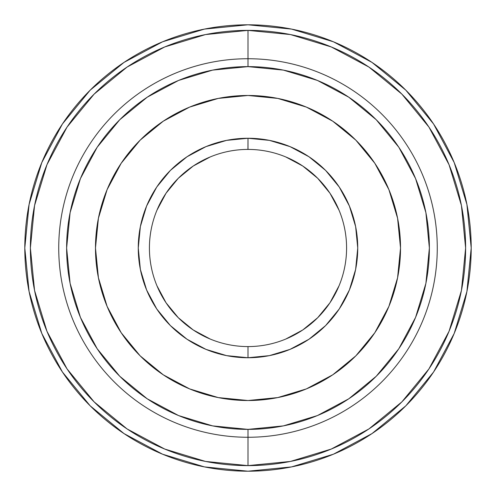 <?xml version="1.0" encoding="UTF-8"?>
<svg xmlns="http://www.w3.org/2000/svg" width="496" height="496" viewBox="0 0 496 496"><rect width="100%" height="100%" fill="white"/><g stroke="black" fill="none" stroke-linecap="round" stroke-linejoin="round"><path stroke-width="0.74" d="M247.95 149.42L248 138.26A109.74 109.74 0 0 0 138.26 248A109.74 109.74 0 0 0 248 357.74A109.74 109.74 0 0 0 357.74 248A109.74 109.74 0 0 0 248 138.26L248 149.42A98.58 98.58 0 0 1 346.58 248A98.58 98.58 0 0 1 248 346.58L248 357.74L226.591 355.632L206.007 349.389L187.029 339.245L170.401 325.599L156.755 308.971L146.611 289.993L140.368 269.409L138.26 248L140.368 226.591L146.611 206.007L156.755 187.029L170.401 170.401L187.029 156.755L206.007 146.611L226.591 140.368L248 138.26L269.409 140.368L289.993 146.611L308.971 156.755L325.599 170.401L339.245 187.029L349.389 206.007L355.632 226.591L357.74 248L355.632 269.409L349.389 289.993L339.245 308.971L325.599 325.599L308.971 339.245L289.993 349.389L269.409 355.632L248 357.74L248 346.58A98.58 98.58 0 0 1 149.42 248A98.58 98.58 0 0 1 248 149.42L248.05 149.42M248 437.267A189.267 189.267 0 0 0 437.267 248A189.267 189.267 0 0 0 248 58.733L248 66.625A181.375 181.375 0 0 1 429.375 248A181.375 181.375 0 0 1 248 429.375L248 465.62A217.62 217.62 0 0 0 465.62 248A217.62 217.62 0 0 0 248 30.38L248 58.733A189.267 189.267 0 0 1 437.267 248A189.267 189.267 0 0 1 248 437.267A189.267 189.267 0 0 1 58.733 248A189.267 189.267 0 0 1 248 58.733L248 30.38A217.62 217.62 0 0 0 30.38 248A217.62 217.62 0 0 0 248 465.62L248 429.375L283.383 425.89L317.409 415.574L348.769 398.809L376.253 376.253L398.809 348.769L415.574 317.409L425.89 283.383L429.375 248L425.89 212.617L415.574 178.591L398.809 147.231L376.253 119.747L348.769 97.191L317.409 80.426L283.383 70.11L248 66.625L212.617 70.11L178.591 80.426L147.231 97.191L119.747 119.747L97.191 147.231L80.426 178.591L70.11 212.617L66.625 248L70.11 283.383L80.426 317.409L97.191 348.769L119.747 376.253L147.231 398.809L178.591 415.574L212.617 425.89L248 429.375A181.375 181.375 0 0 1 66.625 248A181.375 181.375 0 0 1 248 66.625L248 58.733A189.267 189.267 0 0 0 58.733 248A189.267 189.267 0 0 0 248 437.267M248 400.52A152.52 152.52 0 0 1 95.48 248A152.52 152.52 0 0 1 248 95.48L277.754 98.413L306.367 107.093L332.735 121.185L355.849 140.151L374.815 163.265L388.907 189.633L397.587 218.246L400.52 248L397.587 277.754L388.907 306.367L374.815 332.735L355.849 355.849L332.735 374.815L306.367 388.907L277.754 397.587L248 400.52L218.246 397.587L189.633 388.907L163.265 374.815L140.151 355.849L121.185 332.735L107.093 306.367L98.413 277.754L95.48 248L98.413 218.246L107.093 189.633L121.185 163.265L140.151 140.151L163.265 121.185L189.633 107.093L218.246 98.413L248 95.48A152.52 152.52 0 0 1 400.52 248A152.52 152.52 0 0 1 248 400.52M123.994 62.415L90.173 90.173L123.994 62.415L162.583 41.788L204.457 29.09L248 24.8A223.2 223.2 0 0 1 471.2 248A223.2 223.2 0 0 1 248 471.2A223.2 223.2 0 0 1 24.8 248A223.2 223.2 0 0 1 248 24.8L291.543 29.09L333.417 41.788L372.006 62.415L405.827 90.173L372.062 62.459M433.585 123.994L405.827 90.173L433.585 123.994L454.212 162.583L466.91 204.457L471.2 248L466.91 291.543L454.212 333.417L433.585 372.006L405.827 405.827L372.006 433.585L405.827 405.827L433.541 372.062M372.006 433.585L333.417 454.212L291.543 466.91L248 471.2L204.457 466.91L162.583 454.212L123.994 433.585L90.173 405.827L62.415 372.006L90.173 405.827L123.938 433.541M285.727 156.922L302.771 166.036L317.707 178.293L329.964 193.229L339.078 210.273M339.078 285.727L329.964 302.771L317.707 317.707L302.771 329.964L285.727 339.078M210.273 339.078L193.229 329.964L178.293 317.707L166.036 302.771L156.922 285.727M156.922 210.273L166.036 193.229L178.293 178.293L193.229 166.036L210.273 156.922M306.367 388.907L332.692 374.846M374.815 332.735L388.907 306.367M388.907 189.633L374.846 163.308M332.735 121.185L306.367 107.093M189.633 107.093L163.308 121.154M121.185 163.265L107.093 189.633M107.093 306.367L121.154 332.692M163.265 374.815L189.633 388.907M248 149.42A98.58 98.58 0 0 1 346.58 248A98.58 98.58 0 0 1 248 346.58A98.58 98.58 0 0 1 149.42 248A98.58 98.58 0 0 1 248 149.42M62.415 372.006L41.788 333.417L29.09 291.543L24.8 248L29.09 204.457L41.788 162.583L62.415 123.994L90.173 90.173M248 465.62L290.458 461.441L331.278 449.054L368.906 428.947L401.878 401.878L428.947 368.906L449.054 331.278L461.441 290.458L465.62 248L461.441 205.542L449.054 164.722L428.947 127.094L401.878 94.122L368.906 67.053L331.278 46.946L290.458 34.559L248 30.38L205.542 34.559L164.722 46.946L127.094 67.053L94.122 94.122L67.053 127.094L46.946 164.722L34.559 205.542L30.38 248L34.559 290.458L46.946 331.278L67.053 368.906L94.122 401.878L127.094 428.947L164.722 449.054L205.542 461.441L248 465.62"/></g></svg>
